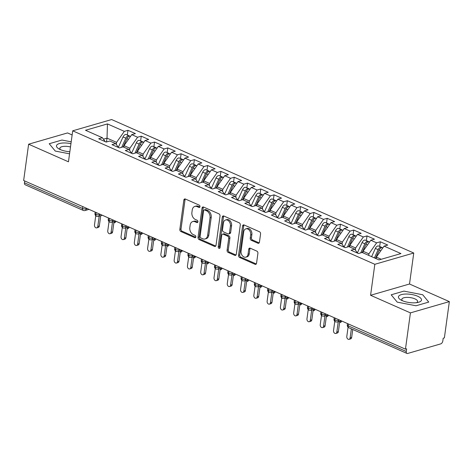 <?xml version="1.0" encoding="UTF-8"?>
<svg xmlns="http://www.w3.org/2000/svg" width="473" height="473" viewBox="0 0 473 473"><rect width="100%" height="100%" fill="white"/><g stroke="black" fill="none" stroke-linecap="round" stroke-linejoin="round"><path stroke-width="0.71" d="M199.984 206.683A1.23 0.893 -106.2 0 0 199.228 205.14L185.375 199.021A1.756 1.277 -106.2 0 0 184.665 198.962A1.756 1.277 -106.2 0 0 183.849 200.073L179.841 229.352A1.756 1.277 -106.2 0 0 180.923 231.551L194.77 237.671A1.23 0.893 -106.2 0 0 195.266 237.712A1.23 0.893 -106.2 0 0 195.84 236.938A1.23 0.893 -106.2 0 0 195.083 235.394L193.291 234.602A5.623 4.091 -106.2 0 1 189.833 227.554L190.164 225.113A5.623 4.091 -106.2 0 1 192.771 221.553A5.623 4.091 -106.2 0 1 195.047 221.754L196.845 222.547A1.23 0.893 -106.2 0 0 197.342 222.588A1.23 0.893 -106.2 0 0 197.909 221.807A1.23 0.893 -106.2 0 0 197.152 220.264L195.361 219.478A5.623 4.091 -106.2 0 1 191.902 212.43L192.239 209.988A5.623 4.091 -106.2 0 1 194.846 206.429A5.623 4.091 -106.2 0 1 197.123 206.624L198.914 207.416A1.23 0.893 -106.2 0 0 199.411 207.464A1.23 0.893 -106.2 0 0 199.984 206.683M257.909 243.228A1.756 1.277 -106.2 0 0 258.625 243.288A1.756 1.277 -106.2 0 0 259.441 242.176L260.564 233.964A1.756 1.277 -106.2 0 0 259.482 231.758L244.103 224.965A1.756 1.277 -106.2 0 0 243.388 224.906A1.756 1.277 -106.2 0 0 242.572 226.017L238.563 255.29A1.756 1.277 -106.2 0 0 239.645 257.495L255.024 264.289A1.756 1.277 -106.2 0 0 255.739 264.354A1.756 1.277 -106.2 0 0 256.555 263.242L257.909 253.321A1.756 1.277 -106.2 0 0 256.833 251.116L250.247 248.207A1.756 1.277 -106.2 0 0 249.537 248.148A1.756 1.277 -106.2 0 0 248.721 249.259L248.047 254.178A4.7 3.423 -106.2 0 1 245.871 257.152A4.7 3.423 -106.2 0 1 242.336 255.68A4.7 3.423 -106.2 0 1 241.076 251.098L243.713 231.823A4.7 3.423 -106.2 0 1 245.895 228.849A4.7 3.423 -106.2 0 1 249.425 230.321A4.7 3.423 -106.2 0 1 250.69 234.904L250.247 238.114A1.756 1.277 -106.2 0 0 251.329 240.319L257.909 243.228L259.092 242.886A1.756 1.277 -106.2 0 0 259.151 242.909M72.138 134.959L67.55 132.931L28.622 144.206L23.65 180.497L405.45 349.169L406.632 348.826L406.266 351.48A2.684 1.573 113.8 0 0 406.951 353.426A2.684 1.573 113.8 0 0 407.696 353.455L440.724 343.889A2.684 1.573 113.8 0 0 442.834 340.885L443.201 338.236L444.378 337.893L449.35 301.608L409.512 284.007L413.757 253.02L374.829 264.295L370.584 295.282L410.422 312.884L405.45 349.169M28.622 144.206L68.461 161.807L72.706 130.82L374.829 264.295M220.022 216.055A1.756 1.277 -106.2 0 0 218.94 213.849L203.561 207.056A1.756 1.277 -106.2 0 0 202.852 206.997A1.756 1.277 -106.2 0 0 202.036 208.108L198.021 237.381A1.756 1.277 -106.2 0 0 199.103 239.586L214.488 246.38A1.756 1.277 -106.2 0 0 215.197 246.445A1.756 1.277 -106.2 0 0 216.013 245.327L220.022 216.055M223.83 216.013L239.214 222.807A1.756 1.277 -106.2 0 1 240.296 225.006L236.281 254.285A1.756 1.277 -106.2 0 1 235.465 255.396A1.756 1.277 -106.2 0 1 234.756 255.337L228.175 252.428A1.756 1.277 -106.2 0 1 227.093 250.223L228.719 238.351A1.756 1.277 -106.2 0 0 227.637 236.151L223.274 234.218A1.756 1.277 -106.2 0 0 222.558 234.159A1.756 1.277 -106.2 0 0 221.742 235.27L220.051 247.633A1.23 0.893 -106.2 0 1 219.484 248.408A1.23 0.893 -106.2 0 1 218.556 248.023A1.23 0.893 -106.2 0 1 218.224 246.823L222.304 217.06A1.756 1.277 -106.2 0 1 223.12 215.948A1.756 1.277 -106.2 0 1 223.83 216.013M413.757 253.02L111.634 119.545L72.706 130.82M106.496 141.965L107.022 138.134L107.454 123.914L85.512 130.27L102.381 137.72L98.721 138.778L106.159 142.066L109.819 141.007L115.66 143.585L112.006 144.643L119.438 147.931L123.098 146.872L128.94 149.456L125.286 150.515L132.718 153.796L136.378 152.738L142.219 155.321L138.565 156.38L146.003 159.667L149.657 158.609L155.499 161.187L151.845 162.245L159.283 165.532L162.937 164.474L168.778 167.052L165.124 168.116L172.562 171.397L176.216 170.339L182.064 172.923L178.404 173.981L185.842 177.269L189.496 176.204L195.343 178.788L191.683 179.846L199.121 183.134L202.775 182.075L208.623 184.653L204.963 185.712L212.401 188.999L216.06 187.941L221.902 190.524L218.242 191.583L225.68 194.864L229.34 193.806L235.182 196.39L231.522 197.448L238.96 200.735L242.619 199.677L248.461 202.255L244.807 203.313L252.239 206.6L255.899 205.542L261.74 208.12L258.087 209.184L265.519 212.466L269.178 211.407L275.02 213.991L271.366 215.049L278.804 218.337L282.458 217.273L288.299 219.856L284.645 220.915L292.083 224.202L295.737 223.144L301.579 225.722L297.925 226.78L305.363 230.067L309.017 229.009L314.864 231.593L311.204 232.651L318.642 235.932L322.296 234.874L328.144 237.458L324.484 238.516L331.922 241.804L335.576 240.745L341.423 243.323L337.763 244.381L345.201 247.669L348.861 246.61L354.703 249.194L351.043 250.252L358.481 253.534L362.141 252.476L379.003 259.925L400.944 253.575L384.082 246.12L376.342 257.117L376.13 258.66M107.454 123.914L124.322 131.364L116.583 142.355L116.299 144.466M127.338 134.994L127.976 130.306L124.322 131.364M127.976 130.306L135.414 133.593L131.76 134.651L137.602 137.235L129.868 148.226L129.578 150.331M140.617 140.859L141.256 136.171L137.602 137.235M141.256 136.171L148.693 139.458L145.04 140.516L150.881 143.1L143.148 154.092L142.858 156.196M153.896 146.725L154.541 142.042L150.881 143.1M154.541 142.042L161.973 145.323L158.319 146.382L164.161 148.965L156.427 159.957L156.137 162.068M167.176 152.596L167.82 147.907L164.161 148.965M167.82 147.907L175.252 151.194L171.598 152.253L177.44 154.831L169.706 165.828L169.417 167.933M180.455 158.461L181.1 153.772L177.44 154.831M181.1 153.772L188.538 157.06L184.878 158.118L190.72 160.702L182.986 171.693L182.696 173.798M193.735 164.326L194.379 159.643L190.72 160.702M194.379 159.643L201.817 162.925L198.157 163.983L203.999 166.567L196.265 177.558L195.976 179.669M207.014 170.197L207.659 165.509L203.999 166.567M207.659 165.509L215.097 168.796L211.437 169.854L217.284 172.432L209.545 183.423L209.255 185.534M220.294 176.062L220.938 171.374L217.284 172.432M220.938 171.374L228.376 174.661L224.716 175.72L230.564 178.303L222.824 189.295L222.535 191.399M233.579 181.928L234.218 177.239L230.564 178.303M234.218 177.239L241.656 180.526L237.996 181.585L243.843 184.168L236.104 195.16L235.82 197.265M246.859 187.793L247.497 183.11L243.843 184.168M247.497 183.11L254.935 186.392L251.281 187.456L257.123 190.034L249.383 201.025L249.1 203.136M260.138 193.664L260.777 188.975L257.123 190.034M260.777 188.975L268.215 192.263L264.561 193.321L270.402 195.899L262.669 206.896L262.379 209.001M273.418 199.529L274.056 194.841L270.402 195.899M274.056 194.841L281.494 198.128L277.84 199.186L283.682 201.77L275.948 212.761L275.658 214.866M286.697 205.394L287.342 200.712L283.682 201.77M287.342 200.712L294.774 203.993L291.12 205.051L296.961 207.635L289.228 218.627L288.938 220.737M299.977 211.265L300.621 206.577L296.961 207.635M300.621 206.577L308.053 209.864L304.399 210.923L310.241 213.5L302.507 224.492L302.217 226.602M313.256 217.131L313.901 212.442L310.241 213.5M313.901 212.442L321.338 215.729L317.679 216.788L323.52 219.371L315.787 230.363L315.497 232.468M326.536 222.996L327.18 218.307L323.52 219.371M327.18 218.307L334.618 221.595L330.958 222.653L336.8 225.237L329.066 236.228L328.776 238.333M339.815 228.861L340.459 224.178L336.8 225.237M340.459 224.178L347.897 227.46L344.238 228.524L350.085 231.102L342.346 242.093L342.056 244.204M353.095 234.732L353.739 230.044L350.085 231.102M353.739 230.044L361.177 233.331L357.517 234.389L363.365 236.967L355.625 247.964L355.335 250.069M366.38 240.597L367.018 235.909L363.365 236.967M367.018 235.909L374.456 239.196L370.797 240.254L376.644 242.838L368.905 253.83L368.698 255.373M379.659 246.463L380.298 241.78L376.644 242.838M380.298 241.78L387.736 245.061L384.082 246.12M354.703 249.194L357.553 253.126M381.244 259.281L376.342 257.117M341.423 243.323L344.273 247.255M368.905 253.83L363.063 251.246L362.85 252.789M370.797 240.254L363.063 251.246M328.144 237.458L330.988 241.39M355.625 247.964L349.784 245.381L349.571 246.924M357.517 234.389L349.784 245.381M314.864 231.593L317.708 235.524M342.346 242.093L336.504 239.515L336.291 241.059M344.238 228.524L336.504 239.515M301.579 225.722L304.429 229.659M329.066 236.228L323.225 233.644L323.012 235.193M330.958 222.653L323.225 233.644M288.299 219.856L291.149 223.788M315.787 230.363L309.945 227.779L309.732 229.322M317.679 216.788L309.945 227.779M275.02 213.991L277.87 217.923M302.507 224.492L296.666 221.914L296.453 223.457M304.399 210.923L296.666 221.914M261.74 208.12L264.59 212.058M289.228 218.627L283.38 216.049L283.173 217.592M291.12 205.051L283.38 216.049M248.461 202.255L251.311 206.187M275.948 212.761L270.101 210.178L269.894 211.721M277.84 199.186L270.101 210.178M235.182 196.39L238.031 200.321M262.669 206.896L256.821 204.312L256.608 205.856M264.561 193.321L256.821 204.312M221.902 190.524L224.752 194.456M249.383 201.025L243.542 198.447L243.329 199.99M251.281 187.456L243.542 198.447M208.623 184.653L211.472 188.591M236.104 195.16L230.262 192.576L230.049 194.125M237.996 181.585L230.262 192.576M195.343 178.788L198.187 182.72M222.824 189.295L216.983 186.711L216.77 188.254M224.716 175.72L216.983 186.711M182.064 172.923L184.908 176.855M209.545 183.423L203.703 180.846L203.491 182.389M211.437 169.854L203.703 180.846M168.778 167.052L171.628 170.99M196.265 177.558L190.424 174.98L190.211 176.524M198.157 163.983L190.424 174.98M155.499 161.187L158.349 165.118M182.986 171.693L177.144 169.109L176.932 170.652M184.878 158.118L177.144 169.109M142.219 155.321L145.069 159.253M169.706 165.828L163.865 163.244L163.652 164.787M171.598 152.253L163.865 163.244M128.94 149.456L131.79 153.388M156.427 159.957L150.58 157.379L150.373 158.922M158.319 146.382L150.58 157.379M115.66 143.585L118.51 147.523M143.148 154.092L137.3 151.508L137.093 153.057M145.04 140.516L137.3 151.508M24.72 180.97L24.466 182.809L82.533 208.457L82.787 206.618M86.382 208.209L86.293 208.824A2.684 0.958 7.8 0 1 82.533 208.457A2.684 1.573 -66.2 0 0 83.218 210.402L25.152 184.748A2.684 1.573 -66.2 0 1 24.466 182.809M102.381 137.72L105.231 141.652M129.868 148.226L124.021 145.643L123.808 147.186M131.76 134.651L124.021 145.643M410.422 312.884L449.35 301.608M55.27 151.058L69.555 153.826L55.27 151.058L49.222 143.727L55.27 151.058M61.957 140.043L49.222 143.727L61.957 140.043L71.198 141.835L61.957 140.043M409.512 284.007L370.584 295.282M403.918 291.114L391.183 294.803L397.231 302.135L416.015 305.771L428.751 302.087L422.702 294.756L403.918 291.114L422.702 294.756L428.751 302.087L416.015 305.771L397.231 302.135L391.183 294.803L403.918 291.114M116.583 142.355L107.022 138.134L103.433 139.174M96.131 212.519L95.877 214.358A2.684 1.573 113.8 0 0 96.563 216.297A2.684 1.573 113.8 0 0 96.598 216.315L98.331 216.398A2.684 1.957 -106.2 0 0 99.572 214.695L100.471 214.435M109.411 218.384L109.162 220.223A2.684 1.573 113.8 0 0 109.842 222.168A2.684 1.573 113.8 0 0 109.878 222.18L111.61 222.263A2.684 1.957 -106.2 0 0 112.858 220.56L113.751 220.3M122.69 224.249L122.442 226.088A2.684 1.573 113.8 0 0 123.122 228.033A2.684 1.573 113.8 0 0 123.157 228.045L124.89 228.128A2.684 1.957 -106.2 0 0 126.137 226.431L127.03 226.171M135.97 230.12L135.721 231.953A2.684 1.573 113.8 0 0 136.401 233.899A2.684 1.573 113.8 0 0 136.437 233.916L138.169 233.993A2.684 1.957 -106.2 0 0 139.417 232.296L140.31 232.036M149.249 235.986L149.001 237.824A2.684 1.573 113.8 0 0 149.687 239.77A2.684 1.573 113.8 0 0 149.716 239.781L151.449 239.864A2.684 1.957 -106.2 0 0 152.696 238.161L153.595 237.901M162.535 241.851L162.28 243.69A2.684 1.573 113.8 0 0 162.966 245.635A2.684 1.573 113.8 0 0 163.002 245.647L164.728 245.729A2.684 1.957 -106.2 0 0 165.976 244.027L166.874 243.766M175.814 247.716L175.56 249.555A2.684 1.573 113.8 0 0 176.246 251.5A2.684 1.573 113.8 0 0 176.281 251.518L178.008 251.595A2.684 1.957 -106.2 0 0 179.255 249.898L180.154 249.638M189.094 253.587L188.839 255.426A2.684 1.573 113.8 0 0 189.525 257.365A2.684 1.573 113.8 0 0 189.561 257.383L191.293 257.466A2.684 1.957 -106.2 0 0 192.535 255.763L193.433 255.503M202.373 259.452L202.119 261.291A2.684 1.573 113.8 0 0 202.805 263.236A2.684 1.573 113.8 0 0 202.84 263.248L204.573 263.331A2.684 1.957 -106.2 0 0 205.814 261.628L206.713 261.368M215.653 265.318L215.398 267.156A2.684 1.573 113.8 0 0 216.084 269.102A2.684 1.573 113.8 0 0 216.12 269.113L217.852 269.196A2.684 1.957 -106.2 0 0 219.094 267.499L219.992 267.239M228.932 271.189L228.678 273.022A2.684 1.573 113.8 0 0 229.364 274.967A2.684 1.573 113.8 0 0 229.399 274.984L231.131 275.061A2.684 1.957 -106.2 0 0 232.373 273.364L233.272 273.104M242.211 277.054L241.963 278.893A2.684 1.573 113.8 0 0 242.643 280.838A2.684 1.573 113.8 0 0 242.679 280.85L244.411 280.932A2.684 1.957 -106.2 0 0 245.653 279.23L246.551 278.969M255.491 282.919L255.243 284.758A2.684 1.573 113.8 0 0 255.923 286.703A2.684 1.573 113.8 0 0 255.958 286.715L257.69 286.798A2.684 1.957 -106.2 0 0 258.938 285.095L259.831 284.835M268.77 288.784L268.522 290.623A2.684 1.573 113.8 0 0 269.202 292.568A2.684 1.573 113.8 0 0 269.238 292.586L270.97 292.663A2.684 1.957 -106.2 0 0 272.217 290.966L273.11 290.706M282.05 294.655L281.802 296.494A2.684 1.573 113.8 0 0 282.487 298.433A2.684 1.573 113.8 0 0 282.517 298.451L284.249 298.534A2.684 1.957 -106.2 0 0 285.497 296.831L286.396 296.571M295.335 300.521L295.081 302.359A2.684 1.573 113.8 0 0 295.767 304.305A2.684 1.573 113.8 0 0 295.802 304.316L297.529 304.399A2.684 1.957 -106.2 0 0 298.776 302.696L299.675 302.436M308.615 306.386L308.361 308.225A2.684 1.573 113.8 0 0 309.046 310.17A2.684 1.573 113.8 0 0 309.082 310.187L310.808 310.264A2.684 1.957 -106.2 0 0 312.056 308.567L312.955 308.307M321.894 312.257L321.64 314.09A2.684 1.573 113.8 0 0 322.326 316.035A2.684 1.573 113.8 0 0 322.361 316.053L324.094 316.13A2.684 1.957 -106.2 0 0 325.335 314.433L326.234 314.173M335.174 318.122L334.919 319.961A2.684 1.573 113.8 0 0 335.605 321.906A2.684 1.573 113.8 0 0 335.641 321.918L337.373 322.001A2.684 1.957 -106.2 0 0 338.615 320.298L339.513 320.038M199.902 206.991L198.299 206.287A5.623 4.091 -106.2 0 0 196.023 206.086L194.846 206.429M192.771 221.553L193.954 221.21A5.623 4.091 -106.2 0 1 196.23 221.411L197.826 222.115M185.315 198.997A1.756 1.277 -106.2 0 0 185.032 199.73L181.017 229.009A1.756 1.277 -106.2 0 0 182.099 231.208L195.757 237.245M203.496 207.032A1.756 1.277 -106.2 0 0 203.213 207.765L199.204 237.044A1.756 1.277 -106.2 0 0 200.286 239.243L215.664 246.037A1.756 1.277 -106.2 0 0 215.729 246.066M204.685 209.965A1.23 0.893 -106.2 0 0 204.182 209.923A1.23 0.893 -106.2 0 0 203.615 210.704L200.097 236.399A1.23 0.893 -106.2 0 0 200.854 237.943L202.74 238.776A5.623 4.091 -106.2 0 0 205.016 238.977A5.623 4.091 -106.2 0 0 207.623 235.412L210.03 217.846A5.623 4.091 -106.2 0 0 206.571 210.798L204.685 209.965L205.861 209.622A1.23 0.893 -106.2 0 0 205.365 209.58L204.182 209.923M205.016 238.977L206.198 238.634A5.623 4.091 -106.2 0 0 208.806 235.075L207.623 235.412M205.861 209.622L207.753 210.461A5.623 4.091 -106.2 0 1 211.212 217.509L208.806 235.075M222.558 234.159L223.741 233.816A1.756 1.277 -106.2 0 1 224.45 233.881L228.82 235.808A1.756 1.277 -106.2 0 1 229.902 238.008L228.27 249.886A1.756 1.277 -106.2 0 0 229.352 252.085L235.938 254.994A1.756 1.277 -106.2 0 0 235.997 255.018M223.77 215.984A1.756 1.277 -106.2 0 0 223.487 216.717L219.407 246.486A1.23 0.893 -106.2 0 0 219.98 247.917M230.404 226.029A4.7 3.423 -106.2 0 0 229.145 221.453A4.7 3.423 -106.2 0 0 225.609 219.975A4.7 3.423 -106.2 0 0 223.433 222.949L222.505 229.742A1.756 1.277 -106.2 0 0 223.581 231.941L227.951 233.875A1.756 1.277 -106.2 0 0 228.66 233.934A1.756 1.277 -106.2 0 0 229.476 232.822L230.404 226.029L231.587 225.692A4.7 3.423 -106.2 0 0 230.327 221.11A4.7 3.423 -106.2 0 0 226.792 219.632L225.609 219.975M228.66 233.934L229.843 233.591A1.756 1.277 -106.2 0 0 230.658 232.48L229.476 232.822M231.587 225.692L230.658 232.48M245.895 228.849L247.072 228.506A4.7 3.423 -106.2 0 1 250.607 229.984A4.7 3.423 -106.2 0 1 251.867 234.561L251.429 237.777A1.756 1.277 -106.2 0 0 252.511 239.977L259.092 242.886M245.871 257.152L247.048 256.815A4.7 3.423 -106.2 0 0 249.23 253.835L248.047 254.178M250.187 248.183A1.756 1.277 -106.2 0 0 249.904 248.916L249.23 253.835M244.038 224.941A1.756 1.277 -106.2 0 0 243.755 225.674L239.746 254.953A1.756 1.277 -106.2 0 0 240.822 257.152L256.206 263.946A1.756 1.277 -106.2 0 0 256.265 263.975M121.709 147.274L125.824 138.181A3.583 2.099 -66.2 0 1 128.171 135.763A3.583 2.099 -66.2 0 1 129.164 135.804L126.38 134.569A3.583 2.099 113.8 0 0 125.386 134.533A3.583 2.099 113.8 0 0 123.033 136.951L118.351 147.304M129.164 135.804A3.583 2.099 -66.2 0 1 129.643 136.165M123.157 146.896L126.888 138.654A3.583 2.099 -66.2 0 1 129.235 136.236A3.583 2.099 -66.2 0 1 130.229 136.271L130.524 136.401M115.85 221.228A2.241 1.632 73.8 0 1 114.809 222.629L113.839 222.913M113.869 222.694A2.241 1.632 -106.2 0 0 114.312 221.66L114.342 221.47M95.747 215.735L94.482 224.977A2.241 1.632 -106.2 0 0 95.079 227.158A2.241 1.632 -106.2 0 0 96.764 227.862A2.241 1.632 -106.2 0 0 97.799 226.443L99.336 225.999A2.241 1.632 73.8 0 1 98.295 227.412L96.764 227.862M100.743 215.694L99.336 225.999M99.212 216.137L97.799 226.443M134.994 153.14L139.103 144.046A3.583 2.099 -66.2 0 1 141.451 141.628A3.583 2.099 -66.2 0 1 142.444 141.669L139.659 140.434A3.583 2.099 113.8 0 0 138.666 140.398A3.583 2.099 113.8 0 0 136.313 142.816L131.63 153.169M142.444 141.669A3.583 2.099 -66.2 0 1 142.923 142.03M136.437 152.767L140.168 144.519A3.583 2.099 -66.2 0 1 142.515 142.101A3.583 2.099 -66.2 0 1 143.508 142.137L143.804 142.267M129.129 227.093A2.241 1.632 73.8 0 1 128.088 228.5L127.119 228.778M127.148 228.56A2.241 1.632 -106.2 0 0 127.598 227.525L127.621 227.336M148.274 159.005L152.383 149.917A3.583 2.099 -66.2 0 1 154.73 147.499A3.583 2.099 -66.2 0 1 155.723 147.535L152.939 146.305A3.583 2.099 113.8 0 0 151.945 146.263A3.583 2.099 113.8 0 0 149.592 148.682L144.909 159.034M155.723 147.535A3.583 2.099 -66.2 0 1 156.202 147.901M149.716 158.632L153.447 150.384A3.583 2.099 -66.2 0 1 155.794 147.966A3.583 2.099 -66.2 0 1 156.788 148.008L157.083 148.138M140.428 234.431A2.241 1.632 -106.2 0 0 140.877 233.396L142.391 232.953A2.241 1.632 73.8 0 1 141.374 234.366L140.398 234.649M161.553 164.876L165.662 155.783A3.583 2.099 -66.2 0 1 168.016 153.364A3.583 2.099 -66.2 0 1 169.009 153.4L166.218 152.17A3.583 2.099 113.8 0 0 165.225 152.135A3.583 2.099 113.8 0 0 162.872 154.553L158.195 164.906M169.009 153.4A3.583 2.099 -66.2 0 1 169.482 153.766M162.996 164.498L166.727 156.25A3.583 2.099 -66.2 0 1 169.074 153.831A3.583 2.099 -66.2 0 1 170.067 153.873L170.369 154.003M153.707 240.296A2.241 1.632 -106.2 0 0 154.157 239.261L155.67 238.824A2.241 1.632 73.8 0 1 154.653 240.231L153.678 240.515M174.833 170.741L178.942 161.648A3.583 2.099 -66.2 0 1 181.295 159.23A3.583 2.099 -66.2 0 1 182.288 159.271L179.498 158.035A3.583 2.099 113.8 0 0 178.504 158A3.583 2.099 113.8 0 0 176.157 160.418L171.474 170.771M182.288 159.271A3.583 2.099 -66.2 0 1 182.761 159.632M176.275 170.369L180.006 162.121A3.583 2.099 -66.2 0 1 182.353 159.703A3.583 2.099 -66.2 0 1 183.347 159.738L183.648 159.868M168.967 244.695A2.241 1.632 73.8 0 1 167.933 246.102L166.963 246.38M166.993 246.161A2.241 1.632 -106.2 0 0 167.436 245.126L167.46 244.937M109.027 221.606L107.761 230.842A2.241 1.632 -106.2 0 0 108.358 233.023A2.241 1.632 -106.2 0 0 110.043 233.727A2.241 1.632 -106.2 0 0 111.078 232.308L112.615 231.865A2.241 1.632 73.8 0 1 111.575 233.284L110.043 233.727M114.023 221.559L112.615 231.865M112.491 222.008L111.078 232.308M122.306 227.472L121.041 236.707A2.241 1.632 -106.2 0 0 121.638 238.889A2.241 1.632 -106.2 0 0 123.323 239.592A2.241 1.632 -106.2 0 0 124.358 238.179L125.895 237.73A2.241 1.632 73.8 0 1 124.854 239.149L123.323 239.592M127.308 227.43L125.895 237.73M125.771 227.874L124.358 238.179M135.585 233.337L134.32 242.578A2.241 1.632 -106.2 0 0 134.923 244.76A2.241 1.632 -106.2 0 0 136.602 245.457A2.241 1.632 -106.2 0 0 137.643 244.044L139.174 243.601A2.241 1.632 73.8 0 1 138.134 245.014L136.602 245.457M140.587 233.295L139.174 243.601M139.05 233.739L137.643 244.044M148.865 239.208L147.6 248.443A2.241 1.632 -106.2 0 0 148.203 250.625A2.241 1.632 -106.2 0 0 149.882 251.329A2.241 1.632 -106.2 0 0 150.922 249.91L152.454 249.466A2.241 1.632 73.8 0 1 151.419 250.885L149.882 251.329M153.867 239.161L152.454 249.466M152.33 239.604L150.922 249.91M70.944 143.668A11.642 4.156 7.8 0 0 58.327 143.934A11.642 4.156 7.8 0 0 58.995 148.918A11.642 4.156 7.8 0 0 60.337 149.592A11.642 4.156 7.8 0 0 69.844 151.727M70.495 146.973A7.97 2.85 7.8 0 0 59.84 148.25A7.97 2.85 7.8 0 0 60.579 149.693M417.635 296.222A11.642 4.156 7.8 0 0 402.015 294.454A11.642 4.156 7.8 0 0 400.956 299.988A11.642 4.156 7.8 0 0 402.298 300.662A11.642 4.156 7.8 0 0 418.227 302.359A11.642 4.156 7.8 0 0 417.635 296.222M416.494 302.679A7.97 2.85 7.8 0 0 417.594 301.484A7.97 2.85 7.8 0 0 414.945 298.883A7.97 2.85 7.8 0 0 406.638 297.393A7.97 2.85 7.8 0 0 401.802 299.32A7.97 2.85 7.8 0 0 402.541 300.769M188.112 176.606L192.221 167.519A3.583 2.099 -66.2 0 1 194.574 165.101A3.583 2.099 -66.2 0 1 195.568 165.136L192.777 163.906A3.583 2.099 113.8 0 0 191.784 163.865A3.583 2.099 113.8 0 0 189.436 166.283L184.754 176.636M195.568 165.136A3.583 2.099 -66.2 0 1 196.041 165.497M189.555 176.234L193.286 167.986A3.583 2.099 -66.2 0 1 195.633 165.568A3.583 2.099 -66.2 0 1 196.626 165.603L196.928 165.739M182.247 250.56A2.241 1.632 73.8 0 1 181.212 251.967L180.243 252.245M180.272 252.032A2.241 1.632 -106.2 0 0 180.716 250.992L180.739 250.802M162.144 245.073L160.879 254.308A2.241 1.632 -106.2 0 0 161.482 256.49A2.241 1.632 -106.2 0 0 163.161 257.194A2.241 1.632 -106.2 0 0 164.202 255.775L165.733 255.331A2.241 1.632 73.8 0 1 164.699 256.75L163.161 257.194M167.146 245.032L165.733 255.331M165.609 245.475L164.202 255.775M201.392 182.477L205.501 173.384A3.583 2.099 -66.2 0 1 207.854 170.966A3.583 2.099 -66.2 0 1 208.847 171.001L206.057 169.772A3.583 2.099 113.8 0 0 205.063 169.73A3.583 2.099 113.8 0 0 202.716 172.148L198.033 182.507M208.847 171.001A3.583 2.099 -66.2 0 1 209.32 171.368M202.834 182.099L206.565 173.851A3.583 2.099 -66.2 0 1 208.918 171.433A3.583 2.099 -66.2 0 1 209.911 171.474L210.207 171.604M193.552 257.897A2.241 1.632 -106.2 0 0 193.995 256.863L195.515 256.419A2.241 1.632 73.8 0 1 194.492 257.832L193.522 258.116M175.424 250.938L174.159 260.18A2.241 1.632 -106.2 0 0 174.762 262.355A2.241 1.632 -106.2 0 0 176.441 263.059A2.241 1.632 -106.2 0 0 177.481 261.646L179.013 261.202A2.241 1.632 73.8 0 1 177.978 262.616L176.441 263.059M180.426 250.897L179.013 261.202M178.895 251.34L177.481 261.646M214.671 188.343L218.786 179.249A3.583 2.099 -66.2 0 1 221.133 176.831A3.583 2.099 -66.2 0 1 222.127 176.872L219.336 175.637A3.583 2.099 113.8 0 0 218.343 175.601A3.583 2.099 113.8 0 0 215.995 178.019L211.313 188.372M222.127 176.872A3.583 2.099 -66.2 0 1 222.6 177.233M216.114 187.964L219.844 179.722A3.583 2.099 -66.2 0 1 222.198 177.304A3.583 2.099 -66.2 0 1 223.191 177.34L223.487 177.47M208.806 262.296A2.241 1.632 73.8 0 1 207.771 263.698L206.802 263.981M206.831 263.763A2.241 1.632 -106.2 0 0 207.275 262.728L207.304 262.539M188.703 256.804L187.438 266.045A2.241 1.632 -106.2 0 0 188.041 268.226A2.241 1.632 -106.2 0 0 189.726 268.93A2.241 1.632 -106.2 0 0 190.761 267.511L192.292 267.068A2.241 1.632 73.8 0 1 191.258 268.481L189.726 268.93M193.705 256.762L192.292 267.068M192.174 257.206L190.761 267.511M227.951 194.208L232.066 185.114A3.583 2.099 -66.2 0 1 234.413 182.696A3.583 2.099 -66.2 0 1 235.406 182.738L232.615 181.502A3.583 2.099 113.8 0 0 231.622 181.466A3.583 2.099 113.8 0 0 229.275 183.885L224.592 194.237M235.406 182.738A3.583 2.099 -66.2 0 1 235.879 183.098M229.399 193.835L233.124 185.587A3.583 2.099 -66.2 0 1 235.477 183.169A3.583 2.099 -66.2 0 1 236.47 183.205L236.766 183.335M220.111 269.628A2.241 1.632 -106.2 0 0 220.554 268.593L222.074 268.156A2.241 1.632 73.8 0 1 221.051 269.569L220.081 269.846M201.989 262.675L200.723 271.91A2.241 1.632 -106.2 0 0 201.321 274.092A2.241 1.632 -106.2 0 0 203.006 274.795A2.241 1.632 -106.2 0 0 204.04 273.376L205.572 272.933A2.241 1.632 73.8 0 1 204.537 274.352L203.006 274.795M206.985 262.633L205.572 272.933M205.453 263.077L204.04 273.376M241.23 200.073L245.345 190.986A3.583 2.099 -66.2 0 1 247.692 188.567A3.583 2.099 -66.2 0 1 248.686 188.603L245.895 187.373A3.583 2.099 113.8 0 0 244.902 187.332A3.583 2.099 113.8 0 0 242.554 189.75L237.872 200.103M248.686 188.603A3.583 2.099 -66.2 0 1 249.159 188.969M242.679 199.701L246.403 191.453A3.583 2.099 -66.2 0 1 248.757 189.034A3.583 2.099 -66.2 0 1 249.75 189.076L250.046 189.206M235.365 274.027A2.241 1.632 73.8 0 1 234.33 275.434L233.36 275.718M233.39 275.499A2.241 1.632 -106.2 0 0 233.833 274.464L233.863 274.275M215.268 268.54L214.003 277.775A2.241 1.632 -106.2 0 0 214.6 279.957A2.241 1.632 -106.2 0 0 216.285 280.66A2.241 1.632 -106.2 0 0 217.32 279.247L218.857 278.798A2.241 1.632 73.8 0 1 217.817 280.217L216.285 280.66M220.264 268.498L218.857 278.798M218.733 268.942L217.32 279.247M254.509 205.944L258.625 196.851A3.583 2.099 -66.2 0 1 260.972 194.433A3.583 2.099 -66.2 0 1 261.965 194.468L259.18 193.238A3.583 2.099 113.8 0 0 258.187 193.203A3.583 2.099 113.8 0 0 255.834 195.621L251.151 205.974M261.965 194.468A3.583 2.099 -66.2 0 1 262.444 194.835M255.958 205.566L259.683 197.318A3.583 2.099 -66.2 0 1 262.036 194.9A3.583 2.099 -66.2 0 1 263.029 194.941L263.325 195.071M248.65 279.898A2.241 1.632 73.8 0 1 247.61 281.299L246.64 281.583M246.67 281.364A2.241 1.632 -106.2 0 0 247.113 280.329L247.143 280.14M228.548 274.405L227.282 283.646A2.241 1.632 -106.2 0 0 227.88 285.828A2.241 1.632 -106.2 0 0 229.565 286.526A2.241 1.632 -106.2 0 0 230.599 285.113L232.137 284.669A2.241 1.632 73.8 0 1 231.096 286.082L229.565 286.526M233.544 274.364L232.137 284.669M232.012 274.807L230.599 285.113M267.795 211.809L271.904 202.716A3.583 2.099 -66.2 0 1 274.251 200.298A3.583 2.099 -66.2 0 1 275.245 200.339L272.46 199.103A3.583 2.099 113.8 0 0 271.467 199.068A3.583 2.099 113.8 0 0 269.113 201.486L264.431 211.839M275.245 200.339A3.583 2.099 -66.2 0 1 275.724 200.7M269.238 211.437L272.968 203.189A3.583 2.099 -66.2 0 1 275.316 200.771A3.583 2.099 -66.2 0 1 276.309 200.806L276.604 200.936M259.949 287.229A2.241 1.632 -106.2 0 0 260.398 286.195L261.912 285.757A2.241 1.632 73.8 0 1 260.889 287.17L259.919 287.448M241.827 280.276L240.562 289.511A2.241 1.632 -106.2 0 0 241.159 291.693A2.241 1.632 -106.2 0 0 242.844 292.397A2.241 1.632 -106.2 0 0 243.879 290.978L245.416 290.534A2.241 1.632 73.8 0 1 244.375 291.953L242.844 292.397M246.823 280.229L245.416 290.534M245.292 280.672L243.879 290.978M281.074 217.675L285.184 208.587A3.583 2.099 -66.2 0 1 287.531 206.169A3.583 2.099 -66.2 0 1 288.524 206.204L285.739 204.975A3.583 2.099 113.8 0 0 284.746 204.933A3.583 2.099 113.8 0 0 282.393 207.351L277.71 217.704M288.524 206.204A3.583 2.099 -66.2 0 1 289.003 206.565M282.517 217.302L286.248 209.054A3.583 2.099 -66.2 0 1 288.595 206.636A3.583 2.099 -66.2 0 1 289.588 206.671L289.884 206.807M273.228 293.1A2.241 1.632 -106.2 0 0 273.678 292.06L275.191 291.622A2.241 1.632 73.8 0 1 274.174 293.035L273.199 293.319M255.107 286.141L253.841 295.377A2.241 1.632 -106.2 0 0 254.439 297.558A2.241 1.632 -106.2 0 0 256.124 298.262A2.241 1.632 -106.2 0 0 257.158 296.843L258.696 296.4A2.241 1.632 73.8 0 1 257.655 297.819L256.124 298.262M260.109 286.1L258.696 296.4M258.571 286.543L257.158 296.843M294.354 223.546L298.463 214.452A3.583 2.099 -66.2 0 1 300.816 212.034A3.583 2.099 -66.2 0 1 301.809 212.07L299.019 210.84A3.583 2.099 113.8 0 0 298.025 210.798A3.583 2.099 113.8 0 0 295.672 213.222L290.996 223.575M301.809 212.07A3.583 2.099 -66.2 0 1 302.282 212.436M295.796 223.167L299.527 214.919A3.583 2.099 -66.2 0 1 301.875 212.501A3.583 2.099 -66.2 0 1 302.868 212.543L303.169 212.673M288.489 297.499A2.241 1.632 73.8 0 1 287.454 298.901L286.478 299.184M286.508 298.966A2.241 1.632 -106.2 0 0 286.957 297.931L286.981 297.742M268.386 292.007L267.121 301.248A2.241 1.632 -106.2 0 0 267.724 303.424A2.241 1.632 -106.2 0 0 269.403 304.127A2.241 1.632 -106.2 0 0 270.444 302.714L271.975 302.271A2.241 1.632 73.8 0 1 270.934 303.684L269.403 304.127M273.388 291.965L271.975 302.271M271.851 292.409L270.444 302.714M307.633 229.411L311.742 220.317A3.583 2.099 -66.2 0 1 314.096 217.899A3.583 2.099 -66.2 0 1 315.089 217.941L312.298 216.705A3.583 2.099 113.8 0 0 311.305 216.669A3.583 2.099 113.8 0 0 308.958 219.088L304.275 229.44M315.089 217.941A3.583 2.099 -66.2 0 1 315.562 218.301M309.076 229.033L312.807 220.79A3.583 2.099 -66.2 0 1 315.154 218.372A3.583 2.099 -66.2 0 1 316.147 218.408L316.449 218.538M301.768 303.364A2.241 1.632 73.8 0 1 300.733 304.772L299.764 305.05M299.793 304.831A2.241 1.632 -106.2 0 0 300.237 303.796L300.26 303.607M281.666 297.872L280.4 307.113A2.241 1.632 -106.2 0 0 281.003 309.295A2.241 1.632 -106.2 0 0 282.683 309.998A2.241 1.632 -106.2 0 0 283.723 308.579L285.254 308.136A2.241 1.632 73.8 0 1 284.22 309.549L282.683 309.998M286.668 297.83L285.254 308.136M285.13 298.274L283.723 308.579M320.913 235.276L325.022 226.183A3.583 2.099 -66.2 0 1 327.375 223.764A3.583 2.099 -66.2 0 1 328.368 223.806L325.578 222.576A3.583 2.099 113.8 0 0 324.584 222.535A3.583 2.099 113.8 0 0 322.237 224.953L317.554 235.306M328.368 223.806A3.583 2.099 -66.2 0 1 328.841 224.167M322.355 234.904L326.086 226.656A3.583 2.099 -66.2 0 1 328.433 224.237A3.583 2.099 -66.2 0 1 329.427 224.273L329.728 224.403M315.048 309.23A2.241 1.632 73.8 0 1 314.013 310.637L313.043 310.915M313.073 310.696A2.241 1.632 -106.2 0 0 313.516 309.661L313.54 309.472M294.945 303.743L293.68 312.978A2.241 1.632 -106.2 0 0 294.283 315.16A2.241 1.632 -106.2 0 0 295.962 315.863A2.241 1.632 -106.2 0 0 297.003 314.444L298.534 314.001A2.241 1.632 73.8 0 1 297.499 315.42L295.962 315.863M299.947 303.701L298.534 314.001M298.41 304.145L297.003 314.444M334.192 241.147L338.301 232.054A3.583 2.099 -66.2 0 1 340.655 229.636A3.583 2.099 -66.2 0 1 341.648 229.671L338.857 228.441A3.583 2.099 113.8 0 0 337.864 228.4A3.583 2.099 113.8 0 0 335.517 230.818L330.834 241.171M341.648 229.671A3.583 2.099 -66.2 0 1 342.121 230.038M335.635 240.769L339.366 232.521A3.583 2.099 -66.2 0 1 341.719 230.103A3.583 2.099 -66.2 0 1 342.712 230.144L343.008 230.274M328.327 315.095A2.241 1.632 73.8 0 1 327.292 316.502L326.323 316.786M326.352 316.567A2.241 1.632 -106.2 0 0 326.796 315.532L326.819 315.343M308.225 309.608L306.959 318.849A2.241 1.632 -106.2 0 0 307.562 321.025A2.241 1.632 -106.2 0 0 309.241 321.729A2.241 1.632 -106.2 0 0 310.282 320.316L311.813 319.866A2.241 1.632 73.8 0 1 310.779 321.285L309.241 321.729M313.227 309.567L311.813 319.866M311.695 310.01L310.282 320.316M347.472 247.012L351.587 237.919A3.583 2.099 -66.2 0 1 353.934 235.501A3.583 2.099 -66.2 0 1 354.927 235.536L352.137 234.306A3.583 2.099 113.8 0 0 351.143 234.271A3.583 2.099 113.8 0 0 348.796 236.689L344.113 247.042M354.927 235.536A3.583 2.099 -66.2 0 1 355.4 235.903M348.914 246.634L352.645 238.386A3.583 2.099 -66.2 0 1 354.998 235.968A3.583 2.099 -66.2 0 1 355.992 236.009L356.287 236.139M339.632 322.432A2.241 1.632 -106.2 0 0 340.075 321.398L341.595 320.96A2.241 1.632 73.8 0 1 340.572 322.367L339.602 322.651M321.504 315.473L320.239 324.715A2.241 1.632 -106.2 0 0 320.842 326.896A2.241 1.632 -106.2 0 0 322.521 327.594A2.241 1.632 -106.2 0 0 323.562 326.181L325.093 325.737A2.241 1.632 73.8 0 1 324.058 327.15L322.521 327.594M326.506 315.432L325.093 325.737M324.975 315.875L323.562 326.181M360.751 252.878L364.866 243.784A3.583 2.099 -66.2 0 1 367.214 241.366A3.583 2.099 -66.2 0 1 368.207 241.407L365.416 240.172A3.583 2.099 113.8 0 0 364.423 240.136A3.583 2.099 113.8 0 0 362.076 242.554L357.393 252.907M368.207 241.407A3.583 2.099 -66.2 0 1 368.68 241.768M362.2 252.505L365.925 244.257A3.583 2.099 -66.2 0 1 368.278 241.839A3.583 2.099 -66.2 0 1 369.271 241.874L369.567 242.005M334.789 321.344L333.524 330.58A2.241 1.632 -106.2 0 0 334.121 332.761A2.241 1.632 -106.2 0 0 335.806 333.465A2.241 1.632 -106.2 0 0 336.841 332.046L338.372 331.603A2.241 1.632 73.8 0 1 337.338 333.022L335.806 333.465M339.785 321.297L338.372 331.603M338.254 321.746L336.841 332.046M374.415 257.897L378.146 249.655A3.583 2.099 -66.2 0 1 380.493 247.237A3.583 2.099 -66.2 0 1 381.486 247.273L378.696 246.043A3.583 2.099 113.8 0 0 377.702 246.001A3.583 2.099 113.8 0 0 375.355 248.42L371.624 256.668M381.486 247.273A3.583 2.099 -66.2 0 1 381.959 247.633M375.479 258.37L379.204 250.122A3.583 2.099 -66.2 0 1 381.557 247.704A3.583 2.099 -66.2 0 1 382.551 247.74L382.846 247.876M348.069 327.21L346.804 336.445A2.241 1.632 -106.2 0 0 347.401 338.627A2.241 1.632 -106.2 0 0 349.086 339.33A2.241 1.632 -106.2 0 0 350.121 337.911L351.652 337.468A2.241 1.632 73.8 0 1 350.617 338.887L349.086 339.33M352.752 329.48L351.652 337.468M351.362 328.865L350.121 337.911M348.453 323.987L348.199 325.826L406.266 351.48M347.501 323.567L347.312 324.951A2.684 0.958 7.8 0 0 348.199 325.826A2.684 1.573 113.8 0 0 348.885 327.771L406.951 353.426M89.019 209.373L85.051 210.526A2.684 1.957 -106.2 0 0 86.293 208.824L87.192 208.569M95.179 212.093L94.99 213.477A2.684 0.958 7.8 0 0 95.877 214.358A2.684 0.958 7.8 0 0 99.572 214.695L99.661 214.074M112.941 219.945L112.858 220.56M126.22 225.81L126.131 226.425A2.684 0.958 7.8 0 1 122.442 226.088A2.684 0.958 7.8 0 1 121.549 225.213A2.684 2.684 0 0 0 123.122 228.033M139.5 231.675L139.417 232.296A2.684 0.958 7.8 0 1 135.721 231.953A2.684 0.958 7.8 0 1 134.829 231.078A2.684 2.684 0 0 0 136.401 233.899M152.779 237.541L152.696 238.161A2.684 0.958 7.8 0 1 149.001 237.824A2.684 0.958 7.8 0 1 148.108 236.943A2.684 2.684 0 0 0 149.687 239.77M166.058 243.412L165.976 244.027A2.684 0.958 7.8 0 1 162.28 243.69A2.684 0.958 7.8 0 1 161.388 242.815A2.684 2.684 0 0 0 162.966 245.635M179.338 249.277L179.255 249.898A2.684 0.958 7.8 0 1 175.56 249.555A2.684 0.958 7.8 0 1 174.667 248.68A2.684 2.684 0 0 0 176.246 251.5M192.617 255.142L192.535 255.763A2.684 0.958 7.8 0 1 188.839 255.426A2.684 0.958 7.8 0 1 187.947 254.545A2.684 2.684 0 0 0 189.525 257.365M205.897 261.013L205.814 261.628A2.684 0.958 7.8 0 1 202.119 261.291A2.684 0.958 7.8 0 1 201.226 260.416A2.684 2.684 0 0 0 202.805 263.236M219.176 266.878L219.094 267.499M232.462 272.744L232.373 273.364A2.684 0.958 7.8 0 1 228.678 273.022A2.684 0.958 7.8 0 1 227.791 272.146A2.684 2.684 0 0 0 229.364 274.967M245.741 278.609L245.653 279.23A2.684 0.958 7.8 0 1 241.963 278.893A2.684 0.958 7.8 0 1 241.07 278.012A2.684 2.684 0 0 0 242.643 280.838M259.021 284.48L258.932 285.095A2.684 0.958 7.8 0 1 255.243 284.758A2.684 0.958 7.8 0 1 254.35 283.883A2.684 2.684 0 0 0 255.923 286.703M272.3 290.345L272.217 290.966A2.684 0.958 7.8 0 1 268.522 290.623A2.684 0.958 7.8 0 1 267.629 289.748A2.684 2.684 0 0 0 269.202 292.568M285.58 296.21L285.497 296.831A2.684 0.958 7.8 0 1 281.802 296.494A2.684 0.958 7.8 0 1 280.909 295.613A2.684 2.684 0 0 0 282.487 298.433M298.859 302.081L298.776 302.696A2.684 0.958 7.8 0 1 295.081 302.359A2.684 0.958 7.8 0 1 294.188 301.484A2.684 2.684 0 0 0 295.767 304.305M312.139 307.947L312.056 308.562A2.684 0.958 7.8 0 1 308.361 308.225A2.684 0.958 7.8 0 1 307.468 307.349A2.684 2.684 0 0 0 309.046 310.17M325.418 313.812L325.335 314.433A2.684 0.958 7.8 0 1 321.64 314.09A2.684 0.958 7.8 0 1 320.747 313.215A2.684 2.684 0 0 0 322.326 316.035M338.698 319.677L338.615 320.298A2.684 0.958 7.8 0 1 334.919 319.961A2.684 0.958 7.8 0 1 334.027 319.08A2.684 2.684 0 0 0 335.605 321.906M108.459 217.964L108.27 219.348A2.684 0.958 7.8 0 0 109.162 220.223A2.684 0.958 7.8 0 0 112.852 220.56M214.701 264.898L214.511 266.281A2.684 0.958 7.8 0 0 215.398 267.156A2.684 0.958 7.8 0 0 219.094 267.493M198.299 206.287L197.123 206.624M197.738 222.286L196.845 222.547M196.23 221.411L195.047 221.754M195.668 237.411L194.77 237.671M182.099 231.208L180.923 231.551M181.017 229.009L179.841 229.352M185.032 199.73L183.849 200.073M199.813 207.156L198.914 207.416M215.664 246.037L214.488 246.38M200.286 239.243L199.103 239.586M199.204 237.044L198.021 237.381M203.213 207.765L202.036 208.108M211.212 217.509L210.03 217.846M207.753 210.461L206.571 210.798M235.938 254.994L234.756 255.337M229.352 252.085L228.175 252.428M228.27 249.886L227.093 250.223M229.902 238.008L228.719 238.351M228.82 235.808L227.637 236.151M224.45 233.881L223.274 234.218M219.407 246.486L218.224 246.823M223.487 216.717L222.304 217.06M252.511 239.977L251.329 240.319M251.429 237.777L250.247 238.114M251.867 234.561L250.69 234.904M249.904 248.916L248.721 249.259M256.206 263.946L255.024 264.289M240.822 257.152L239.645 257.495M239.746 254.953L238.563 255.29M243.755 225.674L242.572 226.017M114.312 221.66L115.832 221.222M126.888 138.654L128.455 139.346M123.033 136.951L125.824 138.181M127.598 227.525L129.111 227.087M140.168 144.519L141.734 145.211M136.313 142.816L139.103 144.046M153.447 150.384L155.014 151.076M149.592 148.682L152.383 149.917M166.727 156.25L168.293 156.947M162.872 154.553L165.662 155.783M167.436 245.126L168.95 244.689M180.006 162.121L181.573 162.813M176.157 160.418L178.942 161.648M180.716 250.992L182.229 250.554M193.286 167.986L194.852 168.678M189.436 166.283L192.221 167.519M206.565 173.851L208.138 174.549M202.716 172.148L205.501 173.384M207.275 262.728L208.794 262.29M219.844 179.722L221.417 180.414M215.995 178.019L218.786 179.249M233.124 185.587L234.697 186.279M229.275 183.885L232.066 185.114M233.833 274.464L235.353 274.021M246.403 191.453L247.976 192.144M242.554 189.75L245.345 190.986M247.113 280.329L248.632 279.892M259.683 197.318L261.256 198.016M255.834 195.621L258.625 196.851M272.968 203.189L274.535 203.881M269.113 201.486L271.904 202.716M286.248 209.054L287.815 209.746M282.393 207.351L285.184 208.587M286.957 297.931L288.471 297.487M299.527 214.919L301.094 215.617M295.672 213.222L298.463 214.452M300.237 303.796L301.75 303.359M312.807 220.79L314.374 221.482M308.958 219.088L311.742 220.317M313.516 309.661L315.03 309.224M326.086 226.656L327.653 227.347M322.237 224.953L325.022 226.183M326.796 315.532L328.315 315.089M339.366 232.521L340.938 233.213M335.517 230.818L338.301 232.054M352.645 238.386L354.218 239.084M348.796 236.689L351.587 237.919M365.925 244.257L367.497 244.949M362.076 242.554L364.866 243.784M379.204 250.122L380.777 250.814M375.355 248.42L378.146 249.655M94.99 213.477A2.684 2.684 0 0 0 96.563 216.297M83.218 210.402A2.684 2.684 0 0 0 85.051 210.526M108.27 219.348A2.684 2.684 0 0 0 109.842 222.168M98.331 216.398L102.304 215.245M121.738 223.83L121.549 225.213M111.61 222.263L115.583 221.11M135.018 229.695L134.829 231.078M124.89 228.128L128.863 226.975M148.297 235.566L148.108 236.943M138.169 233.993L142.142 232.846M161.577 241.431L161.388 242.815M151.449 239.864L155.422 238.711M174.856 247.296L174.667 248.68M164.728 245.729L168.701 244.576M188.136 253.161L187.947 254.545M178.008 251.595L181.981 250.448M201.415 259.033L201.226 260.416M191.293 257.466L195.266 256.313M214.511 266.281A2.684 2.684 0 0 0 216.084 269.102M204.573 263.331L208.546 262.178M227.98 270.763L227.791 272.146M217.852 269.196L221.825 268.043M241.26 276.634L241.07 278.012M231.131 275.061L235.105 273.914M254.539 282.499L254.35 283.883M244.411 280.932L248.384 279.78M267.819 288.364L267.629 289.748M257.69 286.798L261.664 285.645M281.098 294.23L280.909 295.613M270.97 292.663L274.943 291.516M294.377 300.101L294.188 301.484M284.249 298.534L288.223 297.381M307.657 305.966L307.468 307.349M297.529 304.399L301.502 303.246M320.936 311.831L320.747 313.215M310.808 310.264L314.781 309.111M334.216 317.702L334.027 319.08M324.094 316.13L328.067 314.983M347.312 324.951A2.684 2.684 0 0 0 348.885 327.771M337.373 322.001L341.346 320.848"/></g></svg>
